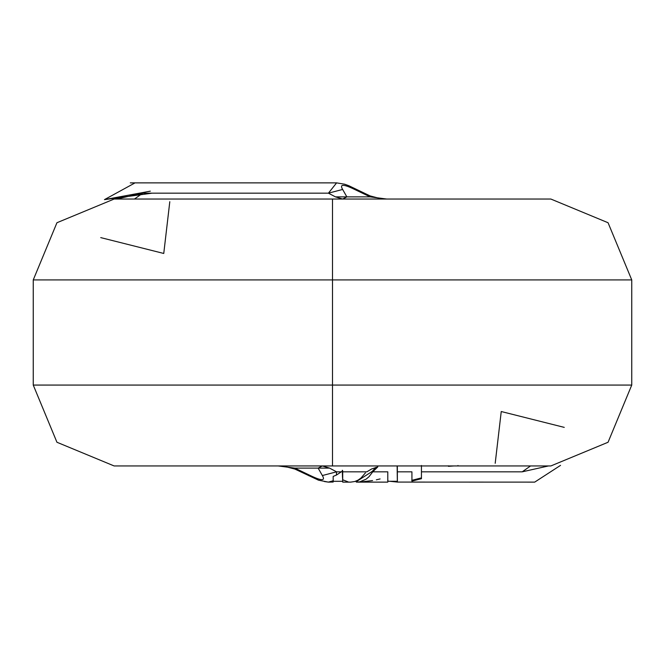 <?xml version="1.0" encoding="UTF-8"?>
<svg xmlns="http://www.w3.org/2000/svg" width="665" height="665" viewBox="0 0 665 665"><rect width="100%" height="100%" fill="white"/><g stroke="black" fill="none" stroke-linecap="round" stroke-linejoin="round"><path stroke-width="1" d="M421.203 477.944L411.768 480.363L421.203 477.944L421.444 478.675L421.444 465.949L421.435 471.826L522.233 471.826L530.545 465.949L522.233 471.826L421.435 471.826L421.444 478.684L411.926 481.127L421.444 478.675M448.443 465.949L453.804 465.949L448.401 466.323L448.451 465.816M411.918 471.826L411.934 481.136L411.918 471.826L397.362 471.826L397.338 465.949L397.362 471.826L411.918 471.826M328.427 193.166L342.641 189.45C339.374 183.972 343.381 183.972 354.669 189.45L356.149 189.217L354.669 189.45L370.172 196.882L370.114 195.917L370.172 196.882L354.669 189.45C343.381 183.972 339.374 183.972 342.641 189.45L328.427 193.166L335.459 196.882L346.856 196.882L342.641 189.45L346.856 196.882L335.459 196.882L342.658 199.043L346.856 196.882L370.172 196.882L386.764 199.043L370.172 196.882L346.856 196.882L342.658 199.043L335.459 196.882L328.427 193.166L336.606 182.875L328.427 193.166L142.767 193.166L328.427 193.166M150.323 191.163L104.463 199.625L152.144 193.166M134.496 183.183L104.463 199.625M116.533 199.043L142.767 193.166L134.455 199.043L142.767 193.166M169.799 201.695L163.756 253.465L100.739 237.613M134.455 199.043L533.072 199.043M332.5 279.923L631.75 279.923L33.25 279.923L332.5 279.923L332.5 199.043L114.131 199.043L56.941 222.733L33.25 279.923L33.25 385.068L56.941 442.258L114.131 465.949L332.5 465.949L332.5 385.068L631.75 385.068L33.25 385.068L332.5 385.068L332.5 279.923L33.25 279.923L631.75 279.923L332.5 279.923L332.5 385.068L33.25 385.068L631.75 385.068L332.5 385.068L332.5 465.949L550.869 465.949L608.059 442.258L631.75 385.068L631.75 279.923L608.059 222.733L550.869 199.043L332.5 199.043L332.5 279.923M365.409 472.915L360.929 478.093L357.953 480.172L354.778 481.518L350.679 482.125L354.778 481.518L357.953 480.172L360.929 478.093L365.409 472.915M348.152 481.892L342.733 479.781M310.331 475.542C321.619 481.019 325.626 481.019 322.359 475.542L318.144 468.11L294.828 468.11L310.331 475.542L294.828 468.11L278.236 465.949L294.828 468.11L294.886 469.074L294.828 468.11L318.144 468.11L322.359 475.542C325.626 481.019 321.619 481.019 310.331 475.542L308.851 475.774L310.331 475.542M324.445 481.551L328.377 482.108L333.173 480.77L333.173 476.423L336.399 475.076L336.573 471.826L322.359 475.542L336.573 471.826L336.399 475.076L341.344 471.826L336.399 475.076M278.352 465.949L284.421 466.356L294.886 469.074L318.568 480.205M333.248 480.92L333.165 478.817M534.702 482.125L560.537 465.367L534.693 482.125L397.346 482.083M495.201 463.297L501.244 411.527L564.261 427.379M356.889 481.294L372.4 471.277L375.692 467.445M342.483 477.404L342.325 470.305M342.708 471.826L342.708 470.828L342.708 471.826L366.864 471.826L371.61 468.975L377.82 466.888L372.766 471.826L368.975 476.755L366.074 479.182L359.69 481.884L366.074 479.182L368.975 476.755L372.766 471.826L377.82 466.888L371.61 468.975L366.864 471.826L342.708 471.826L342.716 482.125L350.679 482.125M342.35 471.31L342.733 482.108M342.708 470.828L342.325 470.28M342.699 470.812L341.344 471.826L336.573 471.826L329.541 468.11L318.144 468.11L329.541 468.11L322.342 465.949L318.144 468.11L322.342 465.949L329.541 468.11L336.573 471.826L341.344 471.826L342.699 470.812M387.795 481.277L397.346 481.294L397.138 465.949L397.346 482.009M380.106 478.933L376.34 479.822M372.575 480.562L361.718 481.859M356.274 482.1L356.299 481.294L356.274 482.1L359.69 481.884M387.786 471.826L387.786 482.083L387.786 471.826L372.766 471.826L387.786 471.826M387.919 480.155L387.786 481.269M389.939 481.31L397.338 482.05L397.387 481.244L397.338 482.05L389.939 481.31M397.338 481.236L397.387 482.108M548.484 465.949L522.233 471.826M397.362 471.826L397.379 482.058M530.545 465.949L131.928 465.949M421.411 465.475L421.435 465.949M457.969 465.5L457.969 465.949M386.648 199.043L380.579 198.644L370.114 195.917L348.676 185.651L344.636 184.213L336.606 182.875L130.307 182.875M318.568 480.188L328.377 482.125L333.165 482.042M333.157 481.31L342.724 481.31M357.063 481.31L355.418 481.31M387.861 480.953L387.786 482.092M387.786 482.125L357.055 482.125"/></g></svg>
